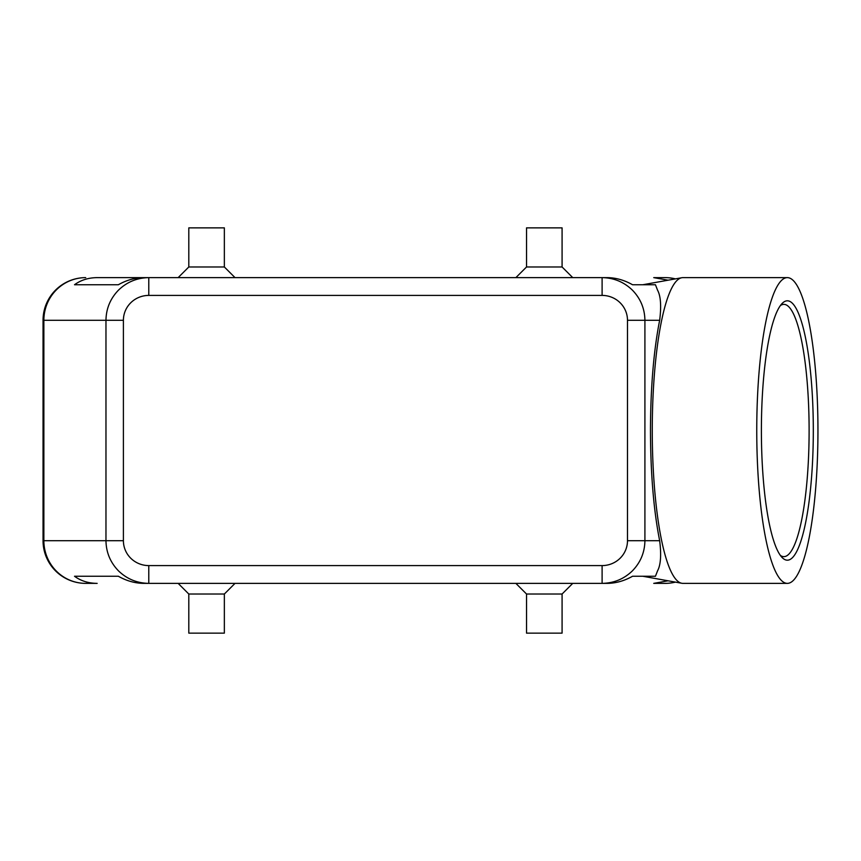 <?xml version="1.0" encoding="UTF-8"?>
<svg xmlns="http://www.w3.org/2000/svg" width="861" height="861" viewBox="0 0 861 861"><rect width="100%" height="100%" fill="white"/><g stroke="black" fill="none" stroke-linecap="round" stroke-linejoin="round"><path stroke-width="1.29" d="M85.713 277.629A42.663 42.663 0 0 0 43.05 320.292L43.868 320.292L43.868 540.708A42.663 41.845 90 0 0 56.126 570.875A42.663 41.845 90 0 0 85.713 583.371L97.153 583.371C88.446 583.306 80.902 580.927 74.52 576.257L118.366 576.257C126.61 580.927 135.091 583.306 143.83 583.371L148.781 583.371L148.781 565.591A25.378 24.883 180 0 1 123.403 540.708L105.968 540.708C106.161 552.407 110.337 562.459 118.506 570.875C126.944 579.012 137.039 583.177 148.781 583.371L602.108 583.371C613.85 583.177 623.945 579.012 632.383 570.875C640.541 562.459 644.728 552.407 644.911 540.708L627.486 540.708A25.378 24.883 0 0 1 602.108 565.591L602.108 583.371L607.059 583.371C615.798 583.306 624.279 580.927 632.523 576.257L655.447 576.257L657.535 570.875C660.742 564.945 661.452 554.882 659.655 540.708C653.671 510.369 650.604 473.636 650.464 430.5C650.604 387.364 653.671 350.631 659.655 320.292C661.452 306.118 660.742 296.055 657.535 290.125L655.447 284.743L632.523 284.743C624.279 280.073 615.798 277.694 607.059 277.629L602.108 277.629L602.108 295.409A25.378 24.883 0 0 1 627.486 320.292L644.911 320.292C644.728 308.593 640.541 298.541 632.383 290.125C623.945 281.988 613.85 277.823 602.108 277.629L148.781 277.629C137.039 277.823 126.944 281.988 118.506 290.125C110.337 298.541 106.161 308.593 105.968 320.292L105.968 540.708L43.05 540.708L43.05 320.292A42.663 42.663 0 0 1 85.713 277.629A42.663 41.845 90 0 0 56.126 290.125A42.663 41.845 90 0 0 43.868 320.292L123.403 320.292A25.378 24.883 180 0 1 148.781 295.409L148.781 277.629L143.83 277.629C135.091 277.694 126.61 280.073 118.366 284.743L74.52 284.743C80.902 280.073 88.446 277.694 97.153 277.629L148.781 277.629L97.153 277.629M675.293 278.899A42.663 41.845 -90 0 0 665.176 277.629L653.736 277.629L668.071 280.202M224.355 594.025L224.355 633.136L188.807 633.136L188.807 594.025L224.355 594.025L235.021 583.371M562.082 594.025L526.534 594.025L526.534 633.136L562.082 633.136L562.082 594.025L572.748 583.371M188.807 266.975L224.355 266.975L224.355 227.864L188.807 227.864L188.807 266.975L178.141 277.629M526.534 266.975L526.534 227.864L562.082 227.864L562.082 266.975L526.534 266.975L515.868 277.629M668.071 580.798L653.736 583.371L665.176 583.371A42.663 41.845 -90 0 0 675.293 582.101M817.95 430.5A152.871 30.598 -90 0 1 787.352 583.371A152.871 30.598 -90 0 1 756.754 430.5A152.871 30.598 -90 0 1 787.352 277.629A152.871 30.598 -90 0 1 817.95 430.5M787.352 583.371L682.859 583.371A152.871 30.598 -90 0 1 681.761 583.263A152.871 30.598 -90 0 1 652.261 430.5A152.871 30.598 -90 0 1 681.761 277.737A152.871 30.598 -90 0 1 682.859 277.629L787.352 277.629M780.378 305.58A126.136 25.249 -90 0 1 783.865 304.363A126.136 25.249 -90 0 1 809.114 430.5A126.136 25.249 -90 0 1 783.865 556.636A126.136 25.249 -90 0 1 780.378 555.42M761.393 430.5A129.688 25.959 -90 0 1 782.046 303.546A129.688 25.959 -90 0 1 813.311 430.5A129.688 25.959 -90 0 1 782.046 557.454A129.688 25.959 -90 0 1 761.393 430.5M74.52 576.257L118.366 576.257M665.176 277.629A42.663 42.663 0 0 1 675.401 278.878A42.663 42.663 0 0 0 665.176 277.629L653.736 277.629M85.713 583.371A42.663 42.663 0 0 1 55.545 570.875A42.663 42.663 0 0 0 85.713 583.371L97.153 583.371M653.736 583.371L665.176 583.371A42.663 42.663 0 0 0 675.401 582.122A42.663 42.663 0 0 1 665.176 583.371M74.52 284.743L118.366 284.743M55.545 570.875A42.663 42.663 0 0 1 43.05 540.708A42.663 42.663 0 0 0 55.545 570.875M123.403 540.708L123.403 320.292M659.655 540.708L644.911 540.708L644.911 320.292L659.655 320.292M627.486 320.292L627.486 540.708M148.781 295.409L602.108 295.409M602.108 565.591L148.781 565.591M642.823 576.257L681.761 583.263M642.823 284.743L681.761 277.737M562.082 266.975L572.748 277.629M235.021 277.629L224.355 266.975M515.868 583.371L526.534 594.025M188.807 594.025L178.141 583.371"/></g></svg>
